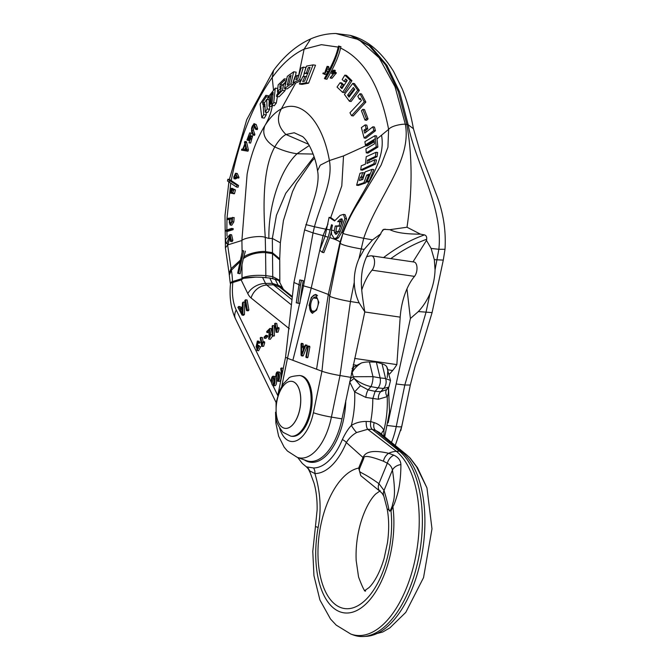 <?xml version="1.0" encoding="UTF-8"?>
<svg xmlns="http://www.w3.org/2000/svg" width="670" height="670" viewBox="0 0 670 670"><rect width="100%" height="100%" fill="white"/><g stroke="black" fill="none" stroke-linecap="round" stroke-linejoin="round"><path stroke-width="1" d="M276.149 279.457L272.02 278.527L278.695 280.47L283.427 289.398A15.929 11.072 154.1 0 0 278.109 285.269L272.347 283.377L269.75 278.025L261.174 277.271L266.744 277.757M278.695 280.47L279.834 282.003M230.514 283.728L230.237 283.159L232.465 281.567L241.996 278.62C245.287 277.665 249.893 277.171 255.814 277.129L261.174 277.271M243.445 278.326L232.917 281.459C230.957 282.078 230.237 282.774 230.765 283.561C230.17 283.209 230.857 282.866 232.825 282.514L241.158 279.934L243.445 278.326L255.814 277.129M232.465 281.567A47.118 23.701 -81.7 0 0 231.376 270.211L240.036 261.719M241.996 278.62L242.004 264.625L240.128 273.77L237.674 273.201L242.481 250.521L243.721 250.915L238.553 273.544M272.02 278.527L269.75 278.025M291.458 299.297L273.402 284.775A7.965 4.003 98.3 0 1 272.347 283.377L265.513 283.427L262.573 277.38M388.307 387.536C388.734 391.531 388.366 394.563 387.201 396.632L378.408 399.253L365.82 397.411L354.623 391.866L349.623 381.858M297.715 457.51L302.346 463.464L306.45 466.881L313.51 467.953A58.96 29.656 -81.7 0 0 329.071 460.474A58.96 29.656 -81.7 0 0 342.353 439.545C345.251 433.406 348.249 428.708 351.348 425.458C355.644 422.77 360.611 421.438 366.23 421.455L370.711 421.572L374.187 422.619C378.542 424.06 381.783 426.589 383.927 430.215L384.002 436.321M416.614 466.856A9.807 5.804 -34 0 1 417.552 467.794L426.949 487.886L416.614 466.856L409.554 457.468L406.28 454.52A20.837 17.269 128.8 0 0 402.059 452.158A95.936 48.257 98.3 0 1 421.455 556.921A95.936 48.257 98.3 0 1 366.297 636.332L382.754 632.003L389.865 627.874L405.794 612.363L423.549 577.59L431.982 528.823L426.949 487.886M306.96 467.183A7.353 7.253 107.3 0 1 309.59 470.851A15.929 11.072 154.1 0 0 310.243 472.861L308.368 469L309.59 470.851L314.892 473.539C320.478 492.023 321.567 509.987 318.141 527.432A20.837 1.281 -169.6 0 1 315.47 526.285L312.781 551.393L313.954 575.706L319.925 600.002L330.545 619.072L336.214 625.127L350.829 634.071A95.936 48.257 -81.7 0 0 413.675 565.639A95.936 48.257 -81.7 0 0 396.397 451.337L367.704 429.286A7.353 2.446 90.7 0 1 366.23 421.455M379.932 491.252L360.778 475.683L358.668 468.07L363.023 457.501L346.34 442.56C349.028 438.197 352.445 434.855 356.608 432.535L367.704 429.286L372.202 429.344C370.652 427.828 370.158 425.241 370.711 421.572A64.22 32.302 -81.7 0 0 372.788 398.817L375.116 391.355L378.089 387.897L383.508 388.474L388.91 387.092L390.51 380.468L386.699 366.607L387.897 369.597L387.235 377.57M363.802 458.381C363.442 455.106 369.999 456.044 383.458 461.211L387.327 463.23C390.049 464.737 391.757 466.998 392.436 470.022C396.908 499.209 392.62 501.445 392.369 505.716L390.501 510.255C388.458 512.952 390.066 510.222 384.027 490.448L378.918 483.656C359.698 469.905 359.095 473.874 359.447 468.95L363.802 458.381L363.023 457.501C364.497 454.201 368.341 448.607 388.684 453.305L393.843 455.173A9.807 7.194 121.5 0 0 387.327 463.23L378.918 483.656A9.807 6.792 -48.6 0 0 380.032 491.344A9.807 6.792 -48.6 0 1 380.032 491.344L379.212 490.641M356.608 432.535A7.353 0.988 55.8 0 1 351.348 425.458A60.861 30.619 -81.7 0 0 354.623 391.866L360.443 385.736L354.137 378.458L349.623 381.883M350.829 634.071L353.551 635.059A96.513 48.55 -81.7 0 0 363.408 636.5A96.513 48.55 -81.7 0 0 418.909 556.603A96.513 48.55 -81.7 0 0 399.387 451.203L372.202 429.344L375.661 430.45L379.362 432.46L406.28 454.52M383.458 461.211A9.807 7.404 113.5 0 1 388.684 453.305A20.837 17.261 -51.2 0 1 396.397 451.337L399.387 451.203L402.059 452.158L375.661 430.45A7.353 4.765 107.8 0 1 374.187 422.619M393.843 455.173C398.298 457.275 400.652 460.399 400.903 464.561C400.861 476.806 399.622 486.998 397.184 495.138C395.3 501.579 393.868 505.389 392.888 506.562L391.02 511.093L387.151 508.89C389.069 518.99 389.178 530.246 387.478 542.667L384.144 558.328C379.086 575.488 372.311 584.608 368.944 587.632L364.463 590.798M383.851 496.219A9.807 8.124 -21.9 0 1 383.835 496.177L383.835 496.177A9.807 8.124 -21.9 0 1 384.027 490.448L392.436 470.022A9.807 7.487 165.8 0 1 400.903 464.561M380.225 491.512A9.807 6.792 -48.6 0 1 380.032 491.353C381.431 492.844 381.506 492.056 383.835 496.177L387.151 508.89M409.554 457.468A9.807 8.877 -42.6 0 1 410.224 458.121L409.002 456.881M388.91 387.092L386.716 389.58L380.736 391.707L375.116 391.355L368.148 389.865A7.353 2.353 -78 0 0 365.82 397.411M386.699 366.607A15.929 8.576 -13.5 0 0 382.034 363.793L385.56 378.491A7.353 5.117 96.1 0 1 383.508 388.474L380.736 391.707A7.353 4.883 -86.4 0 0 378.408 399.253M350.326 378.441A7.353 3.702 -11.2 0 0 353.191 376.724L352.194 372.453C354.405 368.45 357.52 365.276 361.532 362.922A15.929 8.576 -13.5 0 1 369.438 361.951L372.964 376.649L380.141 377.913C380.811 381.758 380.133 385.091 378.089 387.897L370.92 386.632A7.353 2.06 99.9 0 0 372.964 376.649L353.191 376.724L354.137 378.458C359.195 382.47 364.79 385.2 370.92 386.632L368.148 389.865L360.443 385.736M361.532 362.922L353.651 367.009L352.194 372.453L351.423 373.165M382.034 363.793L376.356 362.143L369.438 361.951M353.651 367.009L352.068 368.5M390.51 380.468L385.56 378.491L380.141 377.913L376.356 362.143M352.035 370.292L352.144 371.272A7.353 4.129 -4.4 0 1 351.75 371.624M276.115 332.32L278.067 332.178L276.492 331.943L277.522 328.442L277.338 327.429L276.375 329.858L275.186 323.216L274.591 323.803L276.115 332.32L276.492 331.943M277.338 327.429L278.913 327.663L279.089 328.668L278.067 332.178M277.472 327.454L276.76 323.451L275.186 323.216M272.322 336.164L274.373 335.93L274.214 325.771L272.648 325.545L272.162 326.014L272.322 336.164L272.799 335.695L272.648 325.545M269.968 337.194L271.476 328.635L269.909 328.401L266.702 331.55L266.878 332.555L268.67 332.563M272.472 336.189L270.303 339.288L268.737 339.053L270.873 334.581L269.005 337.973L269.909 328.401M264.256 338.166L265.831 338.392L267.657 336.6L267.472 335.553L265.898 335.318L264.072 337.119L264.256 338.166L266.091 336.373L265.898 335.318M261.719 346.44L263.678 346.29L262.104 346.063L263.126 342.554L262.95 341.549L261.978 343.978L260.798 337.337L260.203 337.923L261.719 346.44L262.104 346.063M262.95 341.549L264.524 341.784L264.7 342.789L263.678 346.29M263.084 341.566L262.372 337.571L260.798 337.337M257.389 341.013L258.963 341.239L259.968 342.554L258.394 342.328L257.389 341.013L256.074 347.01L256.543 346.909L257.046 350.51L259.064 346.465L257.322 349.48L257.54 345.259L256.551 346.047L257.121 342.077L257.824 343.048L258.394 342.328M259.064 346.465L260.63 346.692L258.612 350.737L257.046 350.51M257.54 345.259L259.106 345.486L259.181 346.482M258.444 347.697L258.327 348.35M257.808 343.007L257.473 345.352M257.824 343.048L259.399 343.283L259.968 342.554M246.577 310.604L248.151 310.83L248.913 310.084L247.121 300.009L245.547 299.783L244.784 300.529L246.577 310.604L247.339 309.858L245.547 299.783M242.029 315.067L243.595 315.294L244.416 314.49L244.835 302.245L243.269 302.019L242.456 302.807L242.364 306.483L239.96 308.845L238.746 306.458L237.875 307.304L242.029 315.067L242.85 314.264L243.269 302.019M240.932 307.89L240.312 306.684L238.746 306.458M283.075 369.404L282.866 368.224L281.291 367.998L280.697 368.584L281.886 375.259M278.745 381.23C281.718 382.269 281.484 373.625 279.717 372.177L278.142 371.951C275.161 370.937 275.404 379.58 277.171 381.004L279.147 381.431M274.298 385.593C277.271 386.632 277.037 377.989 275.269 376.54L273.695 376.314C270.714 375.3 270.956 383.944 272.724 385.367L274.7 385.794M309.314 145.474L297.011 153.757C280.269 169.636 268.168 206.092 268.904 238.445L265.261 237.398L265.563 251.644L272.372 252.64L279.717 258.804L279.717 259.885L272.422 253.612L265.529 252.607C257.029 252.28 249.642 254.273 243.378 258.578L242.004 264.625M242.481 250.521L243.721 250.915M245.371 251.158L243.378 258.578M240.429 264.39L240.538 259.273L241.77 258.444M308.669 144.318L285.948 134.494C282.062 136.655 278.335 140.8 274.784 146.939C282.472 150.482 289.884 152.76 297.011 153.757L313.125 154.05M302.572 136.58L294.197 132.761L285.948 134.494C277.874 126.563 276.341 118.02 281.341 108.875C275.538 111.882 270.052 117.476 264.868 125.659L264.055 126.948C256.216 140.214 250.563 155.968 247.113 174.217L241.895 240.497C243.997 237.833 260.387 235.145 265.261 237.398C262.941 203.847 262.967 167.843 274.784 146.939C265.136 140.918 261.828 133.824 264.868 125.659C268.637 119.402 271.166 112.594 272.456 105.24L271.484 106.58L268.972 106.212L269.415 95.559L275.303 88.113L273.72 102.644L271.702 105.316L273.209 92.443L271.543 94.571L270.915 103.532L269.826 105.023L271.09 93.431M301.014 80.668L295.445 83.172L292.891 82.804L295.06 76.464L297.346 75.417L295.889 79.789L297.756 78.96L300.989 68.156L303.359 67.117L299.49 79.856L292.891 82.804M277.422 96.555L276.316 103.021L274.298 105.701L271.702 105.316M275.303 88.113L277.715 88.465L277.74 89.571M277.732 91.623L277.648 93.85M273.536 90.324L272.204 77.511L273.595 70.367M293.787 82.929L293.343 84.403L287.062 88.926L284.507 88.557L287.321 76.313L293.711 71.799L290.788 84.026L284.507 88.557M293.711 71.799L296.148 72.159L295.42 76.296M285.445 88.691L284.984 90.726L279.03 96.79L276.501 96.421L276.894 94.646L280.68 90.735L281.283 87.686L277.455 91.581L278.176 84.881L284.323 78.842L284.164 80.651L280.202 84.529L279.834 87.619L283.779 83.733L282.439 90.349L276.501 96.421M286.459 81.145L283.795 83.742L285.788 84.026M284.323 78.842L286.752 79.194L286.693 80.006M298.904 75.651L297.346 75.417M338.551 46.021L340.971 46.741L340.553 48.039C338.894 56.029 334.338 66.439 326.885 79.278L324.397 78.541C331.885 65.777 336.457 55.401 338.107 47.411L338.551 46.021L339.38 46.515L338.986 47.771C336.223 58.24 331.633 68.658 325.201 79.035M374.279 141.814L367.177 145.926L365.519 145.683L364.899 141.672L374.94 135.692L376.548 135.926L377.017 138.891L388.617 129.385C392.067 125.072 404.915 123.682 405.358 124.369L406.866 124.469L398.273 91.522L385.51 64.823L369.229 45.769L350.276 35.359L335.771 33.5L358.961 39.672L379.187 57.863L395.024 86.782L405.358 124.369C412.025 161.286 377.411 197.055 363.709 238.302L372.52 239.885L380.887 233.755L381.096 232.591L383.734 229.333L389.865 229.684L407 227.231C412.469 190.757 412.427 156.504 406.866 124.469L408.172 124.779L399.647 92.008L386.975 65.4L370.803 46.347L351.951 35.862C367.813 40.317 381.707 52.193 393.625 71.506L402.201 88.876C407.084 100.843 410.819 114.118 413.415 128.699L408.172 124.779C414.856 161.696 443.406 206.703 438.858 249.282L431.111 248.444L434.319 259.675L435.056 269.868C434.796 277.899 433.121 285.747 430.04 293.41C427.1 300.311 423.206 306.358 418.348 311.558L432.083 312.614L422.494 344.455L415.207 365.979L410.333 385.024L404.814 385.016L425.953 312.547L430.04 293.41M277.882 395.015L285.562 357.152L287.48 358.274L303.535 285.814L313.032 232.909L304.607 229.869L314.942 195.891C318.602 183.019 318.484 175.004 317.53 170.791L320.268 165.155L329.406 160.549L343.526 155.917L365.946 145.75M303.359 67.117L305.796 67.477L304.976 70.92M304.289 73.432L303.267 76.749M372.863 126.798L374.463 127.032L375.451 130.751L365.786 138.246L364.12 138.003L361.381 127.61L365.158 124.888L366.105 128.598L363.961 130.164L364.74 133.137L372.863 126.798L373.852 130.516L364.12 138.003M365.158 124.888L366.791 125.131L367.746 128.841L365.611 130.407L366.071 132.174M362.864 109.327L364.488 109.562L368.039 118.917L366.607 120.298L364.983 120.056L361.423 110.709L362.864 109.327L366.415 118.674L364.983 120.056M359.958 93.725L361.557 93.959L365.837 102.1L353.257 115.935L351.566 115.684L349.949 112.761L361.415 100.542L360.184 98.214L359.346 99.227L357.839 96.321L359.958 93.725L364.229 101.865L351.566 115.684M352.822 83.356L354.43 83.591L359.354 90.391L351.105 101.505L349.439 101.262L344.422 94.453L352.822 83.356L357.755 90.157L349.439 101.262M344.841 75.132L346.457 75.367L351.934 80.693L344.296 92.636L342.621 92.393L337.035 87.05L340.109 82.712L342.052 84.613L340.318 87.117L341.909 88.641L347.253 80.425L345.678 78.901L344.129 81.43L342.186 79.529L344.841 75.132L350.326 80.459L342.621 92.393M346.792 79.981L345.753 81.665L344.129 81.43M340.109 82.712L341.759 82.946L343.702 84.847L341.976 87.36L342.471 87.837M313.074 64.873L315.503 65.224L308.61 83.139L302.011 84.387L299.398 84.001L302.706 76.857L305.001 76.405L302.673 81.556L304.557 81.196L310.068 67.36L308.192 67.72L306.383 72.946L304.079 73.398L306.5 66.121L313.074 64.873L306.006 82.753L299.398 84.001M307.915 73.499L304.079 73.398M334.405 72.377L333.308 73.549M333.275 70.392L335.209 70.861L334.766 71.698L336.365 72.854L332.127 78.155L330.469 77.913L334.079 73.08L332.772 72.134L331.667 73.306L332.471 70.987L333.275 70.392L333.132 71.464L334.732 72.611L330.31 77.477M326.332 70.719L327.965 71.305L326.206 74.663L322.865 73.608L323.233 72.938L324.59 73.591L327.102 66.372L327.203 69.169L326.843 67.067L325.369 71.003L326.332 71.062L324.548 74.42M327.102 66.372L328.719 66.606L328.836 69.404L327.203 69.169M327.253 68.256L326.516 70.744M324.523 73.851L324.883 73.172M227.884 179.242L229.559 179.485L238.545 185.489L238.059 187.24L236.477 187.005L227.49 181.001L227.884 179.242L229.576 180.615L229.249 182.475M230.53 235.932L228.093 243.813M228.252 243.838L226.678 243.612L225.849 242.507L225.639 239.483L230.036 234.542L231.611 234.776L232.859 240.379L232.088 241.644L230.514 241.418L229.852 235.58L226.594 243.62L228.168 243.855M269.675 106.312L269.642 109.336L267.715 112.46L265.211 112.099L264.859 104.051L263.26 106.538L263.704 114.604L261.836 117.736L260.111 104.017L265.881 95.324L266.208 96.84L262.523 102.435L263.025 105.031L266.66 99.428L267.137 108.967L265.211 112.099M266.66 99.428L269.064 99.78L269.382 102.15M265.881 95.324L268.26 95.668L268.595 97.192L267.079 99.495M266.174 112.233L266.191 114.964L264.315 118.096L261.836 117.736M254.206 125.139C254.064 122.644 250.505 128.138 251.828 130.072L253.277 134.142L252.875 134.988L251.409 130.91L253.955 123.598L256.216 124.536L257.598 128.648L257.272 129.612L255.655 129.377L253.729 124.645M254.349 125.516L253.419 130.307L254.885 134.377L254.575 135.348L252.875 134.988M249.684 132.878L247.599 139.318L251.041 135.801L249.022 142.844L250.815 136.856L248.344 139.812L246.937 140.013L249.684 132.878L251.267 133.112L248.696 138.372M252.624 136.027L250.614 143.079L249.022 142.844M251.041 138.497L249.927 140.047L248.52 140.248M246.066 142.568L246.552 141.864L248.419 149.954L247.95 151.186L241.527 150.147L241.761 149.117L242.708 149.268L244.885 143.832L244.491 142.341L244.969 141.638L246.828 149.72L246.359 150.951L247.959 151.186M246.392 141.68L244.818 141.454L246.392 141.68M229.567 219.484L226.963 219.45L227.055 218.428L234.157 217.566L233.797 221.988L231.745 225.229L230.178 224.994L229.299 222.616L229.617 218.948L226.887 219.459L228.395 219.659M231.552 228.445L231.51 229.458L226.142 231.158L226.192 230.137L231.552 228.445L233.227 228.663L233.085 229.693L227.54 231.359M236.016 177.927L235.765 178.697L234.19 178.463L233.763 177.181L235.48 173.379L237.423 177.19L237.13 177.759L235.58 174.217L234.659 177.022L235.279 177.517L235.061 178.195L234.441 177.701L233.889 178.228M236.535 176.352L236.636 178.421L235.178 178.212M235.061 178.195L235.279 177.517L236.853 177.743L236.636 178.421M235.48 173.379L237.415 173.748L239.006 177.424L238.713 177.986L237.314 177.785M237.13 177.759L237.423 177.19L239.006 177.424L238.713 177.986M233.83 189.133L235.455 189.886L234.542 193.496L232.658 193.111L233.403 190.196L232.465 189.761L230.614 193.186L231.284 188.278L230.74 192.491L232.289 188.906L233.88 189.66L232.658 193.111M232.624 193.337L230.614 193.186M231.284 188.278L232.859 188.505L232.934 188.999M232.122 189.644L231.602 191.922M238.545 185.489L236.962 185.255L236.477 187.005M229.576 180.615L236.962 185.255M273.167 94.805L271.543 94.571M272.079 103.699L270.915 103.532M269.826 105.023L268.972 106.212M276.316 103.021L273.72 102.644M377.017 138.891L377.855 147.107L367.947 153.112L366.281 152.861L365.929 148.891L374.513 143.857L374.12 140.658L365.519 145.683M334.841 220.547L330.821 217.591L329.079 217.331L334.565 220.949L340.159 215.405L343.442 214.4L345.084 214.643L346.574 218.864L341.666 232.39L338.384 237.892L336.055 239.039L334.472 238.805L331.583 234.374L331.407 230.137L332.446 225.153L331.508 224.726L328.174 237.222L322.295 252.381L319.757 250.161L325.076 236.301L328.174 237.222M372.177 169.326L373.877 169.569L369.095 181.285L367.512 182.114L365.778 181.863L369.497 174.007L366.716 175.13L363.944 182.709L356.616 185.196L359.999 173.279L362.612 172.6L361.39 176.846L360.41 177.123L359.405 180.523L362.78 179.493L365.175 171.863L372.177 169.326L367.328 181.026L365.778 181.863M362.612 172.6L364.304 172.843L363.081 177.098L362.102 177.374L361.339 179.945M366.055 181.905L365.653 182.952L358.316 185.439L356.616 185.196M369.061 175.13L368.408 175.381L367.621 177.617M374.815 159.703L376.465 159.946L375.569 164.024L362.403 170.172L360.695 169.92L361.264 165.792L365.376 164.175L366.23 156.713L376.012 152.291L375.418 156.42L367.436 160.197L366.976 163.505L374.815 159.703L373.894 163.781L360.695 169.92M376.012 152.291L377.646 152.525L377.068 156.663L369.103 160.44L368.802 162.693M374.94 135.692L376.247 146.872L366.281 152.861M365.393 144.888L375.418 138.656M377.855 147.107L376.247 146.872M340.276 243.227C341.474 244.743 348.35 246.635 360.896 248.897L364.162 249.424L372.52 239.885M275.538 412.259L275.864 423.055L278.636 436.212L284.164 447.192L287.438 451.044L297.17 457.308L306.391 460.65A52.905 26.607 -81.7 0 0 341.976 418.867L364.807 311.826L359.17 302.915C356.113 296.559 354.472 289.7 354.254 282.338C354.112 274.206 355.67 266.342 358.936 258.746L364.162 249.424M364.807 311.826C360.485 286.576 360.912 279.867 362.344 270.052C364.765 259.717 366.607 253.846 380.887 233.755M359.17 302.915L350.435 301.508C340.402 300.009 326.843 296.123 329.983 295.763L328.317 294.44L311.232 288.016L302.287 285.512L299.842 303.535L296.241 302.798L299.766 279.926L301.441 280.387L300.428 285.236L298.753 284.792M281.835 386.079L287.48 358.274L321.943 371.247C326.34 372.78 332.353 374.212 340 375.543L350.435 301.508L354.254 282.338M350.561 377.31L340 375.543L331.416 417.092A15.318 1.533 -168.3 0 1 313.384 412.687L321.943 371.247L329.741 295.956L340.201 243.344L342.965 233.277C347.085 222.44 352.244 212.197 358.442 202.549L381.079 165.189L387.93 147.233L388.617 129.385C380.459 86.623 364.438 59.513 340.553 48.039M407 227.231L420.417 234.148C406.045 234.173 395.861 232.683 389.865 229.684M420.417 234.148L424.462 234.902C426.145 235.363 426.891 236.811 426.69 239.257L426.48 240.413L431.111 248.444M443.297 260.102L434.319 259.675M418.348 311.558L410.4 318.493L396.154 383.969L404.814 385.016L396.238 426.564A50.92 25.611 98.3 0 1 391.456 442.476M426.48 240.413L412.988 261.87M406.966 288.87L410.4 318.493M388.139 422.753L396.154 383.969M299.766 279.926L303.301 280.655L302.287 285.512M298.795 284.574L293.929 282.489L304.607 229.869M303.301 280.655L301.441 280.387M300.428 285.236L297.949 303.259M311.433 391.113A30.644 15.41 98.3 0 1 307.605 422.301A30.644 15.41 98.3 0 1 291.835 436.304L290.788 436.153A30.644 15.41 98.3 0 0 306.559 422.15A30.644 15.41 98.3 0 0 310.386 390.962A30.644 15.41 -81.7 0 0 299.649 375.518L300.696 375.669A30.644 15.41 98.3 0 1 311.433 391.113M309.381 346.675L309.883 346.867L307.949 357.294L307.446 357.102M302.606 344.196L303.133 344.003L303.15 346.038L304.616 346.608M303.15 346.038L301.575 345.812L304.481 346.934L305.185 345.184L307.161 345.963L306.76 345.41L307.161 345.963L303.292 355.695L302.631 355.443M318.853 302.296L316.617 310.135L312.295 313.25L309.071 305.378L311.307 297.388L315.578 294.406L318.853 302.296M305.863 224.601L314.439 226.753L313.032 232.909L325.109 236.158M331.365 231.87L329.741 237.574C335.285 239.374 338.727 240.848 340.059 241.987L340.402 242.347M329.741 237.574L323.886 252.615L322.295 252.381M325.076 236.301L329.079 217.331M343.442 214.4L344.891 218.621L340.151 231.828L336.776 237.657L334.472 238.805M334.322 230.656L334.355 232.214L335.603 234.324L336.809 233.788L338.584 231.468L342.504 220.832L341.658 218.789L340.192 219.283L337.688 221.695L340.142 221.494L339.053 225.865L335.26 226.008L334.322 230.656L331.407 230.137M337.144 226.284L335.26 226.008M340.142 221.494L341.767 221.728L340.67 226.1L336.868 226.242L335.904 231.175L336.466 234.073M340.67 226.1L339.053 225.865M342.311 219.232L339.305 221.929M309.883 346.867L308.309 346.633L306.374 357.068L305.872 356.875L307.806 346.44L308.309 346.633L307.806 346.44M307.949 357.294L305.872 356.875M305.185 345.184L305.587 345.728L301.718 355.469L301.056 355.217L301.031 343.97L301.559 343.777L301.575 345.812M303.292 355.695L301.056 355.217M301.031 343.97L303.133 344.003M301.575 346.943L301.609 354.237L304.105 347.923L301.575 346.943M303.15 347.554L303.167 350.31M317.538 295.746A9.288 4.673 -81.7 0 0 315.805 294.716A9.288 4.673 -81.7 0 0 313.032 295.872A9.573 4.816 -81.7 0 0 309.674 308.225A9.556 4.807 -81.7 0 0 312.689 313.275M312.773 311.014L312.63 311.592A7.538 3.794 98.3 0 1 310.679 305.227A7.538 3.794 98.3 0 1 313.401 297.941A7.177 3.61 98.3 0 1 315.545 297.045A7.177 3.61 98.3 0 1 318.083 304.674A7.177 3.61 98.3 0 1 313.468 311.257A7.177 3.61 98.3 0 1 312.773 311.014L314.205 311.223M291.869 381.347A23.743 11.943 98.3 0 1 291.902 381.356A23.743 11.943 98.3 0 1 300.219 393.324A23.743 11.943 98.3 0 1 292.128 425.4A23.743 11.943 98.3 0 1 285.035 428.348A23.743 11.943 98.3 0 1 285.001 428.339M292.07 425.391A23.743 11.943 98.3 0 1 284.976 428.339A23.743 11.943 98.3 0 1 276.099 409.956A23.743 11.943 98.3 0 1 284.75 384.295A23.743 11.943 98.3 0 1 291.844 381.347A23.743 11.943 98.3 0 1 300.713 399.722A23.743 11.943 98.3 0 1 292.07 425.391M368.408 175.381L366.716 175.13M365.653 182.952L363.944 182.709M363.081 177.098L361.39 176.846M362.102 177.374L360.41 177.123M369.095 181.285L367.328 181.026M377.068 156.663L375.418 156.42M369.103 160.44L367.436 160.197M375.569 164.024L373.894 163.781M230.036 234.542L231.284 240.145L230.514 241.418M225.639 239.483L225.849 242.507M265.144 106.815L263.26 106.538M266.191 114.964L263.704 114.604M268.595 97.192L266.208 96.84M264.516 102.728L262.523 102.435M269.642 109.336L267.137 108.967M253.955 123.598L255.982 128.414L255.58 129.251M249.927 140.047L248.344 139.812M248.955 140.608L246.937 140.013M242.716 149.259L243.336 149.351M243.218 149.36L246.292 149.854L245.103 144.645L243.218 149.36L246.284 149.829M245.739 147.241L244.801 149.594M232.582 217.34L232.222 221.753L230.178 224.994M231.711 221.862L231.988 218.47L230.145 218.839L229.835 222.515L230.379 223.964L231.711 221.862M231.937 219.023L231.401 223.244M231.72 219.073L230.145 218.839M233.763 177.181L234.433 176.57M236.242 177.257L234.659 177.022M235.455 189.886L233.88 189.66M340.971 46.741L339.38 46.515M338.986 47.771L338.107 47.411M301.274 80.124L299.49 79.856M367.746 128.841L366.105 128.598M365.611 130.407L363.961 130.164M375.451 130.751L373.852 130.516M368.039 118.917L366.415 118.674M360.828 99.445L359.346 99.227M365.837 102.1L364.229 101.865M359.354 90.391L357.755 90.157M354.782 89.47L353.366 87.527L347.588 95.165L349.02 97.117L354.782 89.47M354.271 88.775L349.246 95.408L349.79 96.153M349.246 95.408L347.588 95.165M343.702 84.847L342.052 84.613M341.976 87.36L340.318 87.117M351.934 80.693L350.326 80.459M309.875 67.963L308.192 67.72M308.033 73.189L306.383 72.946M308.61 83.139L306.006 82.753M306.634 76.64L305.001 76.405M334.766 71.698L333.132 71.464M333.518 73.759L331.667 73.306M332.102 71.648L332.923 71.045M322.865 73.608L323.233 72.938L324.816 73.164L323.183 72.921M293.343 84.403L290.788 84.026M289.063 83.75L291.073 75.325L289.256 76.623L287.262 85.048L289.063 83.75M290.788 76.841L289.256 76.623M279.541 91.891L277.455 91.581M286.492 80.986L284.164 80.651M282.598 84.881L280.202 84.529M284.984 90.726L282.439 90.349M279.089 328.668L277.522 328.442M274.373 335.93L272.799 335.695M266.878 332.555L269.256 330.218L268.737 339.053M272.305 334.791L270.873 334.581M267.657 336.6L266.091 336.373M264.7 342.789L263.126 342.554M259.206 346.465L257.632 346.239M248.913 310.084L247.339 309.858M244.416 314.49L242.85 314.264M242.339 307.781L242.264 313.585L240.388 309.699L242.339 307.781M242.255 310.528L242.289 309.607M241.962 309.934L240.388 309.699M282.263 373.425L281.291 367.998M277.171 381.004C280.152 382.034 279.909 373.399 278.142 371.951M278.829 378.692L277.807 380.141L276.492 374.27L277.497 372.813L278.829 378.692M278.653 379.371L278.243 373.835M272.724 385.367C275.705 386.397 275.462 377.763 273.695 376.314M274.382 383.056L273.36 384.505L272.045 378.634L273.05 377.177L274.382 383.056M274.206 383.734L273.796 378.198M361.758 289.968A45.962 23.115 98.3 0 1 372.043 270.178A7.965 4.003 -81.7 0 0 374.555 261.61A7.965 4.003 -81.7 0 0 371.582 255.823A7.965 4.003 -81.7 0 0 371.113 255.806A61.28 30.828 -81.7 0 0 366.641 256.794M388.91 373.81L389.689 373.927L392.628 370.502A45.962 23.115 -81.7 0 0 396.849 364.606L400.191 317.144A45.962 23.115 98.3 0 1 414.496 276.383A7.965 4.003 -81.7 0 0 417 267.807A7.965 4.003 -81.7 0 0 414.035 262.029L371.582 255.823M396.849 364.606L354.597 358.425M232.917 281.459A7.353 6.181 72.8 0 0 232.825 282.514A36.322 18.274 -81.7 0 0 236.242 310.009A15.929 11.072 154.1 0 0 235.539 318.962C230.798 308.577 229.14 296.693 230.555 283.309L230.597 282.983M241.25 278.879A7.353 6.181 72.8 0 0 241.158 279.934L247.783 293.586A15.929 11.072 -25.9 0 1 265.513 283.427A9.263 4.656 98.3 0 0 266.735 285.06L290.973 304.548M265.873 277.656L265.848 275.621L272.74 276.635L272.338 238.428L280.353 242.783L283.444 220.514L292.488 191.704L296.333 183.588L311.835 161.177L314.54 158.262M241.979 277.924C248.059 275.621 256.015 274.859 265.848 275.621L265.563 251.644C262.414 250.714 248.134 253.051 243.738 257.146M229.408 274.859L231.376 270.211L231.083 268.67L229.098 273.276L225.405 247.892L224.994 215.531L228.864 182.232M272.774 278.661L272.74 276.635L279.834 280.395L279.859 281.802M275.169 279.222L278.109 285.269A9.263 4.656 -81.7 0 0 279.331 286.902L273.402 284.775L266.735 285.06A15.929 13.207 -51.2 0 0 251.083 297.974A24.957 12.554 98.3 0 1 247.783 293.586M291.802 296.132L282.556 288.703A15.929 13.207 128.8 0 0 279.331 286.902L291.718 296.86M381.557 434.286A7.353 4.188 152.8 0 1 383.927 430.215A60.861 30.619 -81.7 0 0 387.201 396.632A7.353 5.042 -133.3 0 1 386.716 389.58M236.242 310.009L271.802 383.257M272.883 385.484L277.732 395.484M310.243 472.861L314.096 483.321C316.265 491.06 317.279 499.921 317.128 509.912L315.47 526.285M304.331 459.905A53.617 26.976 98.3 0 0 326.282 455.567A53.617 26.976 -81.7 0 0 345.779 400.442M313.51 467.953A7.353 6.34 90.5 0 1 314.892 473.539A64.303 32.344 98.3 0 0 346.34 442.56A7.353 2.864 22.5 0 0 342.353 439.545M318.141 527.432A75.417 37.939 -81.7 0 0 352.336 612.238A75.417 37.939 -81.7 0 0 392.888 506.562A9.807 3.777 -157.6 0 1 392.369 505.716M390.501 510.255A9.807 3.777 -157.6 0 0 391.02 511.093A71.087 35.761 98.3 0 1 365.761 599.725A71.087 35.761 98.3 0 1 319.632 572.724A71.087 35.761 98.3 0 1 343.852 476.705A71.087 35.761 98.3 0 1 358.668 468.07A9.807 3.777 22.4 0 0 359.447 468.95M289.34 328.744L251.083 297.974M242.113 257.029L240.79 258.05M227.515 243.754L227.616 244.952L241.895 240.497L242.113 252.062M240.354 260.144L231.083 268.67L227.616 244.952L225.405 247.892M268.904 238.445L272.338 238.428L276.442 215.296L285.755 193.295L314.054 156.713M319.799 250.069L323.074 235.572L325.712 229.165L314.439 226.753C320.88 203.152 333.124 180.841 329.406 160.549C322.211 119.654 300.227 98.641 281.341 108.875L295.671 83.072M298.602 75.601L304.121 49.136C292.773 54.429 282.137 63.893 272.204 77.511C253.118 104.294 239.433 138.74 231.158 180.85M292.999 82.753L295.688 76.171M338.191 47.109L321.416 44.672L304.121 49.136L310.687 38.919C318.794 35.384 327.161 33.584 335.771 33.5M230.715 183.354L226.988 218.445M226.946 219.467L226.854 229.927M226.879 231.292L227.029 236.108M326.843 229.383L325.712 229.165L327.998 223.939M330.729 217.574L341.792 185.9L343.526 155.917M341.666 232.39L342.764 232.716C355.703 196.997 387.084 165.817 381.582 135.524M316.567 369.22L328.317 294.44L340.059 241.987L343.015 233.235C343.316 233.897 350.209 235.58 363.709 238.302L358.936 258.746M297.17 457.308A50.92 25.611 -81.7 0 0 331.416 417.092L341.976 418.867M385.149 229.157A367.688 184.954 -81.7 0 0 382.386 230.17M383.567 257.573A367.688 184.954 98.3 0 1 424.462 234.902M435.056 269.868L438.858 249.282L445.006 249.299L443.289 260.119L432.083 312.614M390.803 258.628A364.011 183.103 98.3 0 1 426.69 239.257M387.62 425.534L396.238 426.564A15.318 1.533 -168.3 0 0 401.757 426.514L395.225 445.558M292.857 360.301L311.232 288.016L319.774 250.178M279.65 428.122A35.837 18.023 -81.7 0 0 296.86 440.517A35.837 18.023 -81.7 0 0 313.384 412.687M326.851 229.333L330.201 229.927M346.574 218.864L344.891 218.621M338.384 237.892L336.776 237.657M338.584 231.468L340.151 231.828M335.904 231.175L338.442 231.686M335.946 232.448L334.355 232.214M341.817 219.526L340.192 219.283M317.346 298.519L313.401 297.941M232.859 240.379L231.284 240.145M257.598 128.648L255.982 128.414M256.216 124.536L254.625 124.302M253.419 130.307L251.828 130.072M254.885 134.377L253.277 134.142M248.419 149.954L246.828 149.72M233.797 221.988L232.222 221.753M231.41 222.742L229.835 222.515M233.127 228.671L231.72 228.462M233.085 229.693L231.51 229.458M233.897 189.149L232.322 188.915M336.365 72.854L334.732 72.611M336.022 73.616L334.389 73.373M327.965 71.305L326.332 71.062M242.222 312.011L241.485 311.902M414.496 276.383L372.043 270.178M400.191 317.144L364.781 311.969M392.628 370.502L387.947 369.815M356.097 365.167L353.224 364.74M229.098 273.276L230.237 283.159M283.644 289.842L282.556 288.703M388.533 387.528L389.513 411.958L384.689 436.89M235.539 318.962L276.124 402.57M308.368 469L306.45 466.881M380.259 490.767L375.786 493.924C372.42 496.956 365.644 506.068 360.586 523.236C357.093 535.657 355.628 548.085 356.172 560.522L358.559 576.996C362.537 587.531 364.89 592.188 365.619 590.965M366.297 636.332L363.408 636.5M417.552 467.794L410.224 458.121M279.733 259.868L279.834 280.395M273.586 70.375C284.524 55.593 296.894 45.108 310.687 38.919M229.358 179.451L246.753 119.629L273.444 70.576M279.717 258.804L280.353 242.783M302.48 136.513L302.421 136.462C308.125 140.574 315.645 156.822 317.53 170.783M410.333 385.016L401.757 426.514M445.006 249.299C446.136 230.798 443.381 212.842 436.74 195.431L420.76 153.698L413.415 128.699M351.951 35.862L350.276 35.359M285.562 357.152L293.929 282.489M306.073 357.512L307.639 357.747M308.099 345.988L309.674 346.222M305.445 344.924L307.019 345.159M301.366 355.795L302.941 356.021M301.341 343.333L302.915 343.568M316.65 294.842L315.805 294.716M299.649 375.518C292.798 376.021 289.097 377.009 288.561 378.483L283.477 383.625L279.507 390.635L276.065 402.921L276.157 418.239C276.057 421.623 278.335 426.321 283 432.326L290.788 436.153M400.811 430.567L403.231 419.37M248.595 139.461L249.181 139.553M251.041 135.801L252.64 136.035M250.815 136.856L252.406 137.09M234.441 176.545L233.922 176.47M237.188 173.471L235.614 173.245M238.788 178.069L237.214 177.835M236.694 178.455L235.12 178.22M235.564 178.957L233.989 178.731M234.333 193.789L232.758 193.563M232.314 192.726L231.619 192.625M233.864 189.133L232.289 188.906M335.176 70.375L333.551 70.141M331.901 78.29L330.243 78.047M333.333 74.027L331.692 73.784M332.931 71.028L332.404 70.953M325.561 71.757L325.118 71.698M328.467 67.31L327.739 67.201"/></g></svg>
